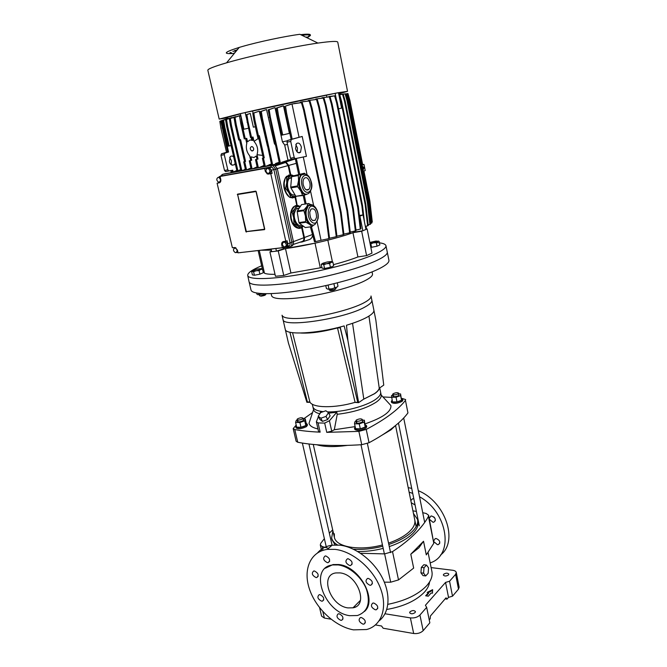 <?xml version="1.0" encoding="UTF-8"?>
<svg xmlns="http://www.w3.org/2000/svg" width="667" height="667" viewBox="0 0 667 667"><rect width="100%" height="100%" fill="white"/><g stroke="black" fill="none" stroke-linecap="round" stroke-linejoin="round"><path stroke-width="1" d="M398.708 393.171L398.316 393.772C395.789 394.939 393.905 395.139 392.655 394.372L393.055 393.772C395.581 392.605 397.465 392.404 398.708 393.171L398.674 395.581C396.156 396.748 394.272 396.948 393.021 396.181L393.422 395.573M392.805 395.106L391.512 395.564L392.446 401.901L396.998 401.934L401.551 400.275L400.584 393.939L398.866 393.939M391.487 397.215L396.048 397.224L400.609 395.581L400.584 393.939M401.551 400.275L400.609 395.581M396.998 401.934L396.048 397.224M426.496 565.082L423.828 564.749L421.344 567.392L420.927 572.836L423.02 575.596L425.688 575.946L428.156 573.27L428.556 567.859L426.496 565.082L424.012 567.725L423.603 573.178L425.688 575.946M420.927 572.836L423.603 573.178M421.344 567.392L424.012 567.725M395.106 425.88L391.07 429.765L381.724 435.359M318.084 422.936L320.152 432.158C310.639 431.749 302.184 430.882 294.789 429.556L293.188 428.606L296.123 441.246L297.732 442.246C314.566 445.514 335.901 446.331 361.731 444.697L369.051 442.73C378.564 437.594 386.593 432.491 393.138 427.43C399.65 422.378 404.586 417.534 407.946 412.906L405.436 400.333C402.034 404.819 397.048 409.53 390.487 414.457C383.892 419.393 375.804 424.379 366.233 429.415L358.879 431.374L326.747 432.358L324.679 423.086L318.084 422.936L316.358 421.819L318.392 416.65M380.607 392.229C381.024 394.314 379.398 396.665 375.754 399.283C366.491 406.111 342.671 412.373 327.439 411.906C342.671 412.373 366.491 406.111 375.754 399.283C379.398 396.665 381.024 394.314 380.607 392.229L379.715 387.894M380.624 392.288L381.182 395.022C381.557 397.115 379.94 399.466 376.33 402.068C366.75 408.237 353.718 412.314 337.244 414.307L336.793 412.239L329.423 420.76L324.679 423.086M347.24 445.406C334.325 447.165 324.195 446.948 316.842 444.764M293.188 428.606L296.19 425.062M303.46 418.968L312.573 412.581M382.975 396.957L391.521 397.382M401.442 398.257L405.678 399.566M317.959 428.931C312.74 427.805 309.755 425.921 309.021 423.253L310.764 418.026M320.152 432.158L318.543 431.516L316.358 421.819M387.277 401.626L390.904 405.553C391.504 411.581 382.916 417.675 365.141 423.845M355.144 426.613L334.3 429.748L331.724 431.165L326.747 432.358M319.476 414.365L320.594 412.014L321.486 412.281M328.748 413.14L336.793 412.239M319.76 413.773C316.116 412.865 314.04 411.489 313.54 409.646L313.515 409.53M334.3 429.748L337.244 414.307M323.245 411.664C317.042 410.972 313.598 409.371 312.915 406.87C313.598 409.371 317.042 410.972 323.245 411.664M259.605 295.614L260.797 295.856L265.858 294.189M265.608 294.597L265.566 294.672C265.316 295.256 263.84 295.739 261.13 296.14L260.005 295.865M261.539 268.668L262.498 269.218L263.315 272.736L259.897 274.17L254.41 275.254L252.393 274.896L251.576 271.377L252.176 270.852M254.41 275.254L253.585 271.719L251.576 271.377M259.897 274.17L259.079 270.627L256.236 270.752L253.585 271.719M262.498 269.218L260.697 269.493L259.079 270.627M261.372 268.634L257.637 269.009L253.202 270.252L252.451 271.119L256.236 270.752L260.697 269.493L261.372 268.634M401.467 398.357L402.66 399.141L401.934 400.283C397.207 402.493 393.672 402.86 391.329 401.392L392.104 400.217M391.329 401.392L391.546 402.468C393.897 403.944 397.432 403.577 402.151 401.359L402.876 400.225L402.66 399.141M443.638 574.27L443.347 575.079C444.606 576.355 446.331 576.288 448.532 574.896L448.816 574.095C447.565 572.82 445.839 572.878 443.638 574.27M386.785 609.471C403.568 606.528 416.15 600.725 424.52 592.054C427.572 588.627 429.256 585.251 429.565 581.924M410.013 611.772L409.663 612.765C410.964 614.174 412.773 614.107 415.091 612.573L415.433 611.589C414.14 610.18 412.331 610.247 410.013 611.772M432.483 593.188L432.625 589.661L427.163 592.429L428.489 592.621L425.654 595.798L428.322 596.181L431.149 592.996L432.483 593.188M354.285 606.536L355.319 607.003M431.115 567.592L452.643 570.26C454.744 570.568 455.953 571.294 456.27 572.453L455.611 574.337L449.558 581.24L445.556 582.416L425.404 605.286L426.663 607.354L419.935 615.032C417.509 617.3 414.324 618.251 410.38 617.884L385.001 613.765M428.306 592.596L432.6 590.42M426.305 595.889L428.631 593.297L428.489 592.621M319.601 607.704L321.594 616.15L324.37 618.051L322.836 611.547M331.015 619.201L324.37 618.051M410.38 617.884L413.673 633.508L383.15 628.231L381.574 626.005L375.471 624.954M413.673 633.508C417.609 633.917 420.777 632.958 423.178 630.649L419.935 615.032M426.663 607.354L429.84 622.82L423.178 630.649M445.556 582.416L448.524 597.365L447.007 599.141L446.031 597.832L430.39 616.033L430.19 618.793L429.24 619.901M449.558 581.24L452.509 596.181L448.524 597.365M455.611 574.337L458.496 589.144L452.509 596.181M458.496 589.144L459.146 587.21L456.27 572.453M447.007 599.141L445.139 598.866M303.468 420.01L302.91 420.769C300.35 421.953 298.508 422.178 297.374 421.436L297.949 420.669M297.107 420.285L296.14 420.627L295.589 422.436L296.682 427.163L300.975 427.28L305.811 425.546L306.311 423.72L305.244 419.009L303.235 418.968M295.589 422.436L299.892 422.536L304.736 420.81L305.244 419.009M305.811 425.546L304.736 420.81M300.975 427.28L299.892 422.536M379.481 388.052C379.106 389.795 377.48 391.679 374.596 393.697L363.557 399.241L374.429 393.697C377.23 391.737 378.839 389.903 379.256 388.202L383.75 385.109L375.888 320.377L373.92 310.413M371.861 300.175C372.211 301.993 369.985 304.235 365.174 306.887C344.706 318.884 282.158 328.131 282.991 319.393C282.158 328.131 344.706 318.884 365.174 306.887C369.985 304.235 372.211 301.993 371.861 300.175L371.019 296.048M363.557 399.241L358.621 402.651L347.924 340.587L346.49 325.238C355.319 322.595 362.239 319.877 367.267 317.083C372.053 314.357 374.254 312.031 373.879 310.122L371.869 300.225M352.543 323.32L363.798 399.074M323.378 330.632L323.462 331.099M326.063 330.599L325.971 330.165M312.898 406.803L313.532 409.596M358.621 402.651L354.877 402.393M285.334 329.565L288.419 342.98L306.887 402.293L310.097 402.318M285.234 329.231L285.243 329.29C285.459 335.309 316.942 333.8 344.147 325.913L347.924 340.587M379.256 388.202L368.934 316.091M387.294 251.926L387.302 251.959C387.719 254.044 384.392 256.795 377.314 260.222C362.223 267.484 329.231 276.638 299.908 281.491C270.544 286.36 249.992 286.21 249.091 281.841L249.099 281.874C250.083 286.218 270.677 286.351 300.017 281.466C329.315 276.622 362.239 267.475 377.314 260.222C384.35 256.812 387.685 254.069 387.302 251.993L387.294 251.926M251 289.962L251.017 290.037C251.976 294.639 272.536 295.039 301.851 290.253C331.115 285.501 364.015 276.263 379.023 268.801C386.068 265.274 389.361 262.414 388.919 260.222L385.951 245.698C385.192 243.338 379.831 242.288 369.86 242.538M271.611 295.698L271.619 295.756C272.528 298.407 279.373 299.308 292.146 298.457C314.549 296.957 350.809 288.069 364.882 280.732C370.302 277.981 372.836 275.713 372.486 273.945L372.078 271.886M282.975 319.335L282.041 315.233C282.933 317.892 289.069 318.943 300.458 318.376C320.243 317.384 351.901 309.521 364.299 302.601C369.118 299.975 371.361 297.774 371.01 295.998M337.177 287.002L331.949 288.803L327.564 289.094M337.277 282.866L337.986 286.218L336.476 287.452L331.949 288.803L327.764 289.136L326.405 288.469L325.788 285.609M328.939 288.919L328.122 285.076M333.9 283.708L334.767 287.794M377.022 246.206L376.321 242.705L373.503 242.821L370.852 243.788L371.552 247.29L377.022 246.206L379.831 244.931L379.139 241.437L376.046 241.02L369.843 242.454M371.552 247.29L370.802 247.232M370.01 243.288L377.647 241.646L376.321 242.705M378.197 241.02L379.139 241.437M370.852 243.788L370.035 243.397M365.341 424.796L366.508 425.646L365.624 427.038C360.63 429.456 356.928 429.848 354.527 428.206L355.219 426.963M354.527 428.206L354.777 429.34C357.178 430.99 360.872 430.599 365.866 428.181L366.75 426.788L366.508 425.646M306.245 423.403L307.212 424.112L306.17 425.554C301.392 427.797 297.932 428.206 295.798 426.788L296.348 425.721M295.798 426.788L296.048 427.872C298.182 429.298 301.642 428.889 306.42 426.647L307.462 425.196L307.212 424.112M292.555 332.683L309.88 401.984C312.698 408.012 334.609 408.404 355.077 402.334L337.51 327.939C322.92 331.824 310.672 333.525 300.759 333.033M337.51 327.939L340.212 327.805L357.754 402.351L355.077 402.334M309.88 401.984L307.387 401.959L289.903 332.216M301.901 333.008C311.739 333.308 323.628 331.591 337.56 327.864L340.345 327.722L357.754 402.351M264.582 293.73L257.912 294.731M263.907 293.713L257.979 294.747L256.87 294.097L256.628 293.055M258.621 293.355L258.904 294.556M347.949 607.904C330.132 605.853 319.326 574.846 335.918 572.928L339.962 572.895C357.545 574.37 369.001 605.353 353.018 607.812L347.949 607.904M349.725 615.683L357.404 615.533C367.617 611.939 370.66 603.276 366.525 589.545C361.906 577.18 349.258 566.3 338.144 564.924L332.608 564.949C308.346 567.559 323.82 612.531 349.725 615.683M364.457 611.489C377.972 600.067 359.255 566.066 338.569 564.524L333.041 564.557L325.296 568.226M320.027 594.681L319.201 594.689C316.9 596.865 317.684 599.024 321.552 601.159L322.411 601.15C324.687 598.958 323.895 596.798 320.027 594.681M314.457 570.994L313.74 570.994C311.297 573.186 312.056 575.379 316 577.564L316.75 577.555C319.168 575.346 318.401 573.161 314.457 570.994M325.846 555.97L325.179 555.97C322.578 558.204 323.312 560.438 327.389 562.673L328.097 562.673C330.665 560.422 329.915 558.187 325.846 555.97M348.224 558.771L347.507 558.771C344.822 561.055 345.573 563.332 349.758 565.583L350.517 565.583C353.168 563.273 352.401 561.005 348.224 558.771M368.409 578.431L367.542 578.447C364.932 580.757 365.716 583.033 369.91 585.259L370.819 585.242C373.395 582.908 372.595 580.64 368.409 578.431M373.828 603.06L372.828 603.076C370.385 605.378 371.219 607.62 375.313 609.788L376.355 609.763C378.764 607.445 377.922 605.211 373.828 603.06M361.439 617.542L360.405 617.567C358.112 619.818 358.954 622.003 362.915 624.137L363.99 624.112C366.25 621.836 365.399 619.651 361.439 617.542M339.203 613.807L338.252 613.823C336.01 616.025 336.827 618.184 340.704 620.293L341.687 620.277C343.905 618.059 343.071 615.908 339.203 613.807M335.117 549.375C352.568 551.309 372.778 568.301 380.315 587.927C388.002 607.554 381.599 625.721 366.625 629.523L353.46 629.856C335.117 626.605 315.791 608.421 309.405 588.936C302.86 569.451 310.447 551.576 327.364 549.375L335.117 549.375M379.231 620.744C389.595 612.656 391.02 594.514 382.116 577.439C373.27 560.363 355.369 546.89 339.845 545.164L332.116 545.189C326.071 546.056 321.244 548.599 317.617 552.818M415.066 504.961L411.272 502.726M410.83 500.583L412.506 498.791L413.84 498.874M429.273 518.417L430.899 516.058L431.716 516.008C435.609 517.85 436.31 519.91 433.817 522.186L432.958 522.244L429.448 519.301M434.634 517.784L433.717 516.833M433.742 540.845L435.243 538.577L436.193 538.511C439.995 540.312 440.729 542.338 438.394 544.597L437.41 544.672L433.917 541.721M409.113 492.146L412.731 493.405M419.526 496.757C447.999 512.331 454.352 555.536 430.165 562.873M440.512 555.061C458.838 541.446 445.364 501.576 418.317 490.72M411.714 488.386L408.196 487.635M423.528 541.262L418.868 547.84L410.797 554.21L423.528 541.262L426.288 554.894L433.8 543.255L428.639 515.266L426.205 513.49L422.728 512.69M387.886 604.335C405.177 600.834 418.084 594.656 426.613 585.801C431.04 580.799 432.8 576.03 431.899 571.486L428.081 552.543M384.325 582.166L390.687 582.199L384.626 553.893L392.521 551.626C401.392 545.756 408.846 539.828 414.891 533.85C420.902 527.872 425.413 522.061 428.439 516.391L428.639 515.266M390.687 582.199L398.516 579.915L413.665 568.092L410.797 554.21M417.575 519.535L417.967 521.469C418.726 525.279 416.967 529.331 412.698 533.625C407.362 538.778 399.55 543.096 389.27 546.581M413.457 513.473L417.55 519.426C418.309 523.22 416.55 527.255 412.273 531.541C406.928 536.677 399.108 540.979 388.828 544.464M334.342 533.758L334.375 537.285C335.901 547.04 359.513 551.225 382.458 544.939M388.536 543.121C397.824 539.903 404.902 535.96 409.78 531.291C413.815 527.272 415.474 523.478 414.766 519.91L414.791 520.002M384.626 553.893L360.547 553.277M328.548 548.324L322.161 546.515L320.302 544.964L320.752 543.313L324.37 538.653M412.923 510.83L416.383 511.422M383.192 548.366C374.379 550.617 365.883 551.659 357.687 551.484M335.134 544.947L332.074 539.911M332.683 529.856L329.331 533.158M382.741 546.248C372.336 548.883 362.54 549.858 353.343 549.174M337.535 544.972C334.259 543.046 332.291 540.72 331.641 538.002L332.891 530.79M329.298 290.012L334.109 289.661L335.91 288.594M335.609 289.078L334.017 290.045C331.441 290.695 330.04 290.795 329.806 290.345L329.765 290.32M331.824 261.589L332.891 262.123L333.683 265.858L330.423 267.334L324.571 268.484L322.044 268.142L321.244 264.424L321.978 263.74M332.891 262.123L331.174 262.398L329.631 263.582L330.423 267.334M324.571 268.484L323.77 264.741L322.403 264.132L321.244 264.424M329.631 263.582L326.605 263.707L323.77 264.741M326.605 263.707L331.799 262.064L331.516 261.522L327.33 261.948L322.795 263.248L322.403 264.132L326.605 263.707M318.192 416.266L319.827 419.418L322.469 421.377L327.639 419.576L330.115 415.841L328.506 412.673L325.838 410.764L320.702 412.556L318.192 416.266L320.835 418.209L326.013 416.408L327.639 419.576M322.469 421.377L320.835 418.209M326.013 416.408L328.506 412.673M356.345 420.018C359.021 418.751 360.989 418.543 362.264 419.393L361.781 420.127C359.104 421.402 357.137 421.611 355.861 420.76L356.345 420.018M362.665 421.294L362.189 422.036C359.513 423.312 357.545 423.52 356.261 422.661L356.753 421.919M356.003 421.427L354.777 421.877L354.536 423.778L355.603 428.723L360.313 428.848L365.233 427.03L364.365 420.185L362.423 420.143M354.536 423.778L359.255 423.887L364.182 422.078L364.365 420.185M364.182 422.078L365.233 427.03M360.313 428.848L359.255 423.887M297.532 418.851C300.083 417.675 301.926 417.45 303.06 418.192L302.493 418.951C299.933 420.127 298.091 420.352 296.957 419.618L297.532 418.851M261.639 265.774C252.001 269.793 247.365 273.061 247.74 275.579C248.683 279.731 269.235 279.673 298.566 274.737C327.847 269.818 360.797 260.764 375.905 253.677C382.966 250.342 386.31 247.682 385.951 245.698M332.424 261.839L327.839 240.153C337.844 237.619 346.215 235.126 352.951 232.691L357.912 256.945L366.592 255.611L371.986 253.127L367.142 228.964L365.883 229.048M333.433 264.657C343.188 262.098 351.351 259.521 357.912 256.945M275.012 274.312C269.893 274.404 266.391 274.054 264.499 273.245L259.263 250.484M261.631 250.208L271.352 250.142L261.631 250.208M315.024 243.18L320.318 267.809L290.929 273.003L285.484 248.599L315.024 243.18M258.146 250.609L262.414 269.151M264.257 272.194L263.073 271.694M321.878 267.392L320.318 267.809M271.544 251L269.91 251.884L275.454 276.263L283.758 275.479L290.929 273.003M269.91 251.884L278.239 250.934L285.484 248.599M352.951 232.691L361.664 231.257L367.142 228.964M366.592 255.611L361.664 231.257M283.758 275.479L278.239 250.934M252.026 137.244L252.751 140.47L250 139.962L247.532 141.779L246.757 138.327L245.248 138.669L241.779 123.387L240.779 123.612L244.247 138.886L245.248 138.669M252.084 168.809L250.233 160.622L251.717 160.238L250.942 156.828L253.969 157.529L256.253 156.02L256.978 159.238L255.494 159.621L257.987 159.046L257.012 154.694L262.673 155.419M289.97 177.772L290.77 178.131M296.823 208.337L297.615 208.721M287.502 144.405L284.684 145.006L287.986 160.222L281.616 162.364L285.976 161.956L288.744 165.424L290.779 174.771L286.535 176.355C283.942 179.615 283.167 183.7 284.184 188.594C286.643 196.281 290.253 199.15 295.022 197.19L295.606 196.965L297.148 205.394M290.779 174.771L292.688 175.313M293.005 175.471L293.43 175.729M290.879 175.679L288.611 175.046M296.532 205.436L293.463 206.887C290.754 210.18 289.92 214.332 290.945 219.343C292.454 225.171 295.273 228.172 299.416 228.356L300.759 228.131L302.826 225.78M297.432 205.369L300.358 206.428M363.023 169.418L363.473 169.285C363.974 167.909 363.715 167.017 362.715 166.608L362.498 166.758M229.673 157.47L231.449 160.705L231.182 164.674M235.168 163.323L234.342 164.766C231.657 165.549 229.998 164.449 229.381 161.447L230.24 156.653C231.399 155.728 232.55 155.845 233.708 157.012M301.409 147.182C300.183 143.405 298.508 142.238 296.373 143.672L295.523 148.683C296.748 152.443 298.424 153.618 300.534 152.193L301.409 147.182M297.199 152.001L297.432 147.941L295.781 144.614M207.829 70.277L207.829 70.243C207.745 68.984 213.99 66.517 226.563 62.831L231.124 61.547C255.236 54.819 295.514 46.265 317.917 43.08C330.807 41.254 337.427 40.945 337.76 42.154L347.524 91.321M245.239 112.506C272.319 106.27 315.841 96.99 335.042 93.338L240.395 113.623L243.922 129.206L248.416 128.247L243.922 129.206M341.587 108.121L338.544 108.771L341.587 108.121L338.486 92.688L347.532 91.329L339.378 93.655M232.858 53.502C222.353 54.102 224.487 52.068 239.27 47.399L242.329 46.507C258.462 41.846 284.726 36.276 299.892 34.292L317.917 43.08M231.457 52.81L230.073 52.526M234.275 53.46C231.524 53.585 230.073 53.393 229.948 52.885M284.867 246.923C286.86 245.564 286.743 243.997 284.509 242.204L283.8 242.138C281.799 243.505 281.933 245.081 284.175 246.857L284.867 246.923M286.035 246.457C288.027 245.106 287.911 243.538 285.676 241.754L284.284 241.946M267.359 168.434L268.284 168.543C270.352 170.402 270.418 172.019 268.467 173.403L267.559 173.303C265.483 171.452 265.416 169.827 267.359 168.434M269.685 173.061C271.636 171.677 271.577 170.06 269.51 168.201L268.326 168.167M234.751 248.049L235.351 248.107C237.51 249.8 237.669 251.309 235.835 252.643L235.259 252.593C233.091 250.917 232.925 249.4 234.751 248.049M237.043 252.193L237.819 251.818M219.185 182.149C220.985 180.782 220.869 179.223 218.843 177.464L218.059 177.389C216.275 178.773 216.391 180.332 218.417 182.074L219.185 182.149M220.235 177.18L219.101 177.105M251.492 146.565C249.817 147.824 249.875 149.258 251.676 150.875L252.485 150.959C254.16 149.716 254.102 148.282 252.309 146.657L251.492 146.565M258.312 135.926L263.257 158.037L262.398 158.262L263.415 158.071L264.274 157.846L259.33 135.693L258.462 135.893L255.011 120.452L253.985 120.677L257.437 136.11L258.462 135.893M267.442 146.09L259.263 111.164L252.785 113.282L253.985 120.677M264.257 166.575L262.398 158.262M265.274 166.383L263.415 158.071M271.402 163.957L265.741 166.3M259.088 111.197L253.81 113.048L255.011 120.452M257.354 167.842L255.494 159.621M257.462 136.101L258.021 138.636L254.019 141.404L253.035 137.01L250.525 137.569L245.848 114.849L250.275 113.423L246.865 114.616L248.074 121.986L247.057 122.211M253.36 127.172L255.344 126.747L253.36 127.172L250.275 113.423M251.534 137.352L248.074 121.986M258.362 167.659L256.503 159.43M264.015 165.483L259.455 167.45M245.756 138.553L246.823 143.255C245.664 147.857 246.615 152.026 249.658 155.761L250.717 160.43L249.233 160.814L250.233 160.622M251.084 168.993L249.233 160.814M240.887 115.825L239.57 116.291L240.779 123.612M251.526 139.111L251.151 137.435M240.912 115.941L241.779 123.387M257.128 166.85L253.185 168.609M239.595 139.845L244.564 161.606L243.697 161.831L244.689 161.639L245.556 161.414L240.587 139.62L239.703 139.82L236.235 124.629L235.243 124.854L238.711 140.028L239.703 139.82M240.512 115.958L240.403 115.483L239.37 115.716L234.034 117.575L235.243 124.854M245.564 170.002L243.697 161.831M246.557 169.827L244.689 161.639M250.867 168.017L247.023 169.735M246.748 143.463L245.648 138.586M240.362 115.491L235.026 117.35L236.235 124.629M296.798 205.378L295.022 197.19M290.153 174.821L288.136 165.558L285.659 162.456L279.423 163.407L268.109 109.88L274.354 107.804L269.151 109.646L270.343 117.092L269.301 117.325M305.069 204.077L303.202 195.431M306.111 203.91L304.227 195.131M371.786 222.111L372.278 221.911L369.885 201.025L363.932 171.002L365.216 170.585L363.99 164.407L362.698 164.816L349.908 100.367L349.333 100.484M221.727 120.669L228.556 152.018L227.597 152.209L220.777 120.885L227.005 118.843L220.777 120.885M222.92 127.739L221.961 127.947M292.196 139.203L286.677 113.548L285.618 113.782L291.137 139.411L302.201 136.46L306.428 156.361L291.596 159.371L290.495 158.204L287.027 142.171L287.494 140.537L291.137 139.411M294.114 103.51L302.193 102.526L291.979 104.002L299.033 137.094M291.979 104.002L285.509 106.086L286.677 113.548M338.486 92.688L335.042 93.338M229.581 118.217L223.628 120.135L224.829 127.264L223.862 127.48L228.197 146.181L229.156 145.981L224.829 127.264M232.208 117.692L226.505 119.401L227.705 126.58L226.73 126.797L236.985 171.211L237.961 171.035L227.705 126.58M235.876 116.933L230.315 118.468L231.516 125.704L230.54 125.921L240.845 170.76L241.829 170.577L231.516 125.704M240.445 113.849L227.439 117.309L227.73 118.601M234.209 171.761L236.852 170.627M240.654 169.918L239.136 170.202L240.612 169.718M236.952 171.069L235.001 171.502M239.136 170.202L237.961 171.035M240.762 170.368L238.969 170.702M279.39 163.257L271.661 165.099L260.247 111.614L266.525 109.538L261.281 111.381L262.481 118.809L261.447 119.043M271.569 164.699L269.251 165.124M264.14 166.066L262.981 166.275M257.237 167.334L256.728 167.434M245.456 169.51L241.829 170.577M245.348 169.059L244.797 169.16L245.331 168.984M244.797 169.16L244.631 169.66M251.868 138.928L252.318 138.528M282.716 134.942L289.411 133.375L283.475 105.836L277.28 107.862L278.456 115.324L277.405 115.558L281.674 135.151L282.716 134.942L278.456 115.324M258.021 138.636L259.096 139.428M275.029 143.405L274.379 143.538L266.525 109.538M287.427 140.77L282.433 141.838L274.996 107.679L274.354 107.804M301.843 101.884L309.938 100.892L302.61 101.734L300.242 102.251L300.342 102.743M309.146 100.367L317.25 99.375L309.146 100.367L308.146 100.592L308.254 101.092M315.891 98.983L323.987 97.991L315.891 98.983L315.416 99.583M321.969 97.757L330.04 96.765L321.969 97.757L321.769 98.241M326.888 97.124L326.505 95.248M253.085 113.182L252.601 111.022M263.148 165.775L264.04 165.608M257.012 154.694C258.462 149.792 257.462 145.356 254.019 141.404M250.717 160.43L251.717 160.238M256.978 159.238L257.987 159.046M246.248 117.284L245.173 112.523M269.418 164.616L271.469 164.24M275.379 145.006L274.379 143.538M279.29 162.798L275.604 163.473L279.173 162.281M275.604 163.473L275.446 163.982M287.986 160.222L291.913 159.313M293.021 159.105L295.423 159.288M284.684 145.006L282.433 141.838M281.616 162.364L281.449 162.881M339.545 94.514L339.27 93.13L338.569 93.122M359.371 215.424L363.056 214.957L359.471 216.266M363.056 214.957L365.966 229.456L362.856 230.757L354.444 232.133C338.719 238.202 305.92 245.965 283.417 248.883L276.438 251.142L271.694 251.684L271.11 249.099M312.665 235.151C312.273 237.802 310.739 239.411 308.062 239.97L303.01 241.654M283.158 247.699L283.417 248.883M354.244 231.166L354.444 232.133M328.998 96.882L335.318 95.715L337.335 102.801L358.396 207.204L357.729 207.454L360.288 229.098L356.111 230.073L355.711 228.139M359.913 216.191L362.856 230.757M336.285 99.108L335.117 93.322M303.26 226.096L302.176 227.214L304.427 237.552C304.761 240.028 303.952 241.504 302.018 241.988L299.967 242.229M282.349 244.33L281.682 244.405M281.666 244.047L282.341 243.964M296.165 196.482L295.531 196.607M302.018 241.988L301.676 241.662C303.41 241.229 304.127 239.912 303.835 237.694L301.601 227.439L302.176 227.214M301.125 227.755L301.601 227.439M266.275 169.193L266.025 168.092L270.919 166.975L271.252 165.433L272.87 164.991L224.062 173.954L222.403 174.395L221.878 175.913L219.218 176.613L264.666 168.468L265.324 171.402L267.325 173.987L270.769 173.712L285.801 241.254L283.517 241.529C282.083 241.896 281.491 243.013 281.757 244.872L282.391 247.69L238.069 252.851L237.427 250.133L235.226 247.54L232.374 247.732L217.1 183.208L219.201 182.841C220.535 182.416 221.052 181.266 220.76 179.398L220.093 176.58M272.87 164.991L274.554 165.183L277.372 168.843L271.427 170.168L272.128 173.328L270.769 173.712M283.55 246.54L283.692 247.182L286.135 246.89C287.469 246.565 288.019 245.531 287.777 243.805L293.422 241.637L277.372 168.843M293.422 241.637C293.788 244.289 292.938 245.865 290.887 246.373L290.662 246.457M240.687 252.543L289.345 246.982L288.319 246.023M289.345 246.982C291.404 246.473 292.246 244.897 291.879 242.246L275.763 169.293L272.945 165.624L274.554 165.183M272.945 165.624L271.252 165.433L222.403 174.395L220.318 176.321M240.779 252.626L240.078 252.61M275.846 248.549L276.438 251.142M220.794 120.985L219.827 121.327L220.927 128.297L226.505 152.284M231.241 172.636L230.765 170.594M232.291 172.394L231.816 170.377M233.208 172.094L232.766 170.185L225.588 171.594L224.504 170.452L227.806 169.835L228.931 170.977M228.556 152.018L224.804 153.143L224.27 154.669L227.806 169.835M223.628 120.135L228.931 118.301M222.67 120.36L223.862 127.48M231.057 145.539L229.156 145.981M288.411 160.522L288.544 161.114M286.843 161.047L286.968 161.631M289.845 174.821L289.937 175.254M294.614 196.757L294.747 197.365M336.26 236.693L336.968 236.401L334.192 214.407L333.483 214.674L336.26 236.693L329.548 238.236M334.192 214.407L312.039 108.112L311.289 108.271L333.483 214.674M309.188 101.042L311.289 108.271M309.938 100.892L312.039 108.112M303.285 157.02L307.062 174.746M310.58 191.237L313.632 205.561M317.1 221.803L321.044 240.303L314.524 241.846L310.363 226.855M328.848 238.619L329.556 238.327L326.722 216.291L326.005 216.558L328.848 238.619L321.044 240.303M326.005 216.558L303.543 109.922L301.426 102.676M311.414 226.713L315.566 241.721M299.691 174.062L296.34 158.471M285.509 106.086L290.595 104.269M284.45 106.328L285.618 113.782M298.641 174.254L295.289 158.688M326.722 216.291L304.31 109.763L303.543 109.922M302.193 102.526L304.31 109.763M299.408 152.851L299.316 152.418M282.424 106.036L276.23 108.104L277.405 115.558M277.28 107.862L276.23 108.104M317.25 99.375L319.326 106.57L341.204 212.523L340.503 212.79L343.23 234.742L336.935 236.185M340.503 212.79L318.584 106.72L316.5 99.516M341.204 212.523L343.922 234.459L343.23 234.742M319.326 106.57L318.584 106.72M323.987 97.991L326.046 105.153L347.649 210.672L346.957 210.93L349.625 232.8L343.88 234.125M346.957 210.93L325.313 105.303L323.245 98.132M347.649 210.672L350.308 232.525L349.625 232.8M326.046 105.153L325.313 105.303M330.04 96.765L332.083 103.885L353.41 208.888L352.726 209.146L355.344 230.915L350.25 232.083M352.726 209.146L331.357 104.035L329.315 96.898M353.41 208.888L356.011 230.632L355.344 230.915M332.083 103.885L331.357 104.035M328.923 96.515L334.601 95.856L336.627 102.943L357.729 207.454M335.318 95.715L334.601 95.856M358.396 207.204L360.955 228.823L360.288 229.098M337.335 102.801L336.627 102.943M338.936 94.956L339.736 94.864L339.028 94.997L341.037 102.043L361.881 205.886L362.948 214.966M339.736 94.864L341.737 101.901L341.037 102.043M364.44 221.861L362.548 205.636L341.737 101.901M362.548 205.636L361.881 205.886M338.894 94.722L343.238 94.214L345.223 101.201L365.791 204.219L365.141 204.461L367.617 225.838L365.349 226.363M365.141 204.461L344.531 101.342L342.546 94.347L338.903 94.772M365.791 204.219L368.267 225.571L367.617 225.838M345.223 101.201L344.531 101.342M343.238 94.214L342.546 94.347M338.869 94.589L345.798 93.78L347.757 100.717L368.109 202.96L367.459 203.21L369.91 224.429L368.176 224.829M367.459 203.21L347.073 100.85L345.106 93.914L338.878 94.639M368.109 202.96L370.544 224.162L369.91 224.429M347.757 100.717L347.073 100.85M339.711 94.497L345.106 93.914M347.374 93.555L349.325 100.434L369.476 201.901L368.834 202.134L371.252 223.203L370.452 223.387M368.834 202.134L348.641 100.575L346.698 93.688M369.476 201.901L371.886 222.945L371.252 223.203M349.325 100.434L348.641 100.575M363.223 169.426L362.673 166.625M347.39 93.613L347.982 93.547L349.908 100.367M369.885 201.025L369.343 201.234M347.982 93.547L347.407 93.655M280.465 163.215L270.343 117.092M269.151 109.646L268.109 109.88M272.686 164.907L262.481 118.809M261.281 111.381L260.247 111.614M253.81 113.048L252.785 113.282M246.865 114.616L245.848 114.849M240.57 116.058L239.57 116.291M235.026 117.35L234.034 117.575M235.651 116.617L229.331 118.693L230.54 125.921M230.315 118.468L229.331 118.693M231.824 117.559L225.529 119.626L226.73 126.797M226.505 119.401L225.529 119.626M270.919 166.975L272.011 167.1L273.854 169.485M290.103 242.888C290.345 244.614 289.795 245.639 288.461 245.973L286.977 246.557M246.398 231.632L264.499 229.64L264.741 229.165L256.186 191.521L255.744 191.137L237.544 194.139L246.34 231.582L264.549 229.223L256.028 191.529L237.769 194.472M246.348 232.049L245.915 231.666L246.34 231.582M237.544 194.139L245.915 231.666M287.777 243.805L287.102 240.754L285.801 241.254M290.062 242.671L273.904 169.71M266.025 168.092L264.666 168.468M270.744 167L221.878 175.913M268.484 167.642L269.576 167.767L271.427 170.168M218.301 182.033L218.493 182.825L217.1 183.208M234 248.407L233.792 247.557M283.692 247.182L282.391 247.69M237.986 252.51L236.301 252.501M218.493 182.825L219.835 182.591M272.128 173.328L268.317 173.42M283.783 241.504L283.2 242.346M234.142 52.993L234.717 52.926M236.527 50.734L234.792 50.917M307.487 37.577L306.762 37.644M306.003 37.277L307.395 37.144M237.035 49.583L237.51 49.533M234.692 50.475L236.935 50.233M232.866 51.309L236.36 50.934M301.817 35.234C307.387 34.667 310.263 34.742 310.447 35.476L308.279 37.119M300.659 34.676C306.887 33.984 310.105 34.034 310.313 34.817M310.18 35.184L309.029 36.018M308.904 36.085L308.337 36.377M307.053 36.943L306.32 37.244M227.555 117.834L219.176 119.076L240.395 113.623M287.494 140.537L302.201 136.46M291.229 139.787L290.72 141.437L287.027 142.171M290.495 158.204L294.189 157.512L290.72 141.437M294.189 157.512L295.323 158.679M227.547 151.968L221.461 153.81L224.804 153.143M224.27 154.669L220.96 155.328L224.504 170.452M220.96 155.328L221.461 153.81M362.665 164.641L363.99 164.407M298.858 228.397L293.03 224.137L292.663 223.42L293.947 223.237L294.314 223.954L293.03 224.137M292.505 198.032L294.789 196.306M244.564 161.606L245.556 161.414M263.257 158.037L264.274 157.846M287.277 160.897L287.402 161.481M297.19 211.697L297.29 210.964L303.994 209.955L303.894 210.68L297.19 211.697L298.958 222.578L305.661 221.619L305.428 216.058C306.128 219.918 307.529 222.695 309.63 224.37L312.856 225.096M295.156 205.761L292.538 208.846L290.904 212.698L291.154 218.159L292.663 223.42M291.029 211.889L292.313 211.689L292.188 212.506L290.904 212.698M299.275 208.037L296.09 208.954L294.372 213.098C293.172 219.81 298.232 227.847 301.784 225.021M310.522 204.827L306.778 206.653L305.344 210.78L305.428 216.058L303.894 210.68M316.542 217.209C316.325 210.514 314.465 207.837 310.964 209.18L309.771 212.106C309.997 218.818 311.848 221.511 315.333 220.177L316.542 217.209M310.705 204.611L308.679 203.51L301.576 204.619L297.29 210.964M301.576 204.619L308.362 203.56M299.291 223.22L305.286 227.564L311.956 226.638L309.63 224.37L305.986 222.261L299.291 223.22L298.958 222.578M297.465 208.746L296.715 208.412M303.994 209.955L306.778 206.653L308.254 203.585M311.956 226.638L313.832 224.946M305.661 221.619L305.986 222.261M299.95 207.028C298.066 206.103 296.44 206.578 295.081 208.454C293.605 210.814 293.147 213.924 293.697 217.784C294.405 221.611 295.815 224.354 297.941 226.013C299.716 227.214 301.326 227.122 302.776 225.738M293.947 223.237L293.697 217.784L292.188 212.506M300.283 228.231L297.941 226.013L294.314 223.954M292.313 211.689L295.081 208.454L296.573 205.428L295.856 205.544M299.975 206.995L296.573 205.428M295.981 205.511L296.682 205.403M290.887 187.877L290.712 187.085L297.44 185.951L297.615 186.743L290.887 187.877L295.865 196.298L302.568 195.214L300.75 190.887C302.535 193.763 304.452 194.939 306.495 194.405L303.018 195.481L295.865 196.298M285.226 178.131L284.225 183.091L284.4 188.102L286.451 193.247L289.436 197.149M284.4 188.102L285.693 187.886L285.885 188.769L284.601 188.986M291.562 177.28L289.253 178.397C287.569 180.565 287.11 183.683 287.869 187.752C289.486 193.355 291.854 195.706 294.981 194.797M303.693 173.92L302.176 174.004L300.475 175.163L298.541 180.615L298.908 186.001L300.75 190.887L297.615 186.743M309.855 182.775C308.446 178.164 306.578 176.68 304.235 178.314C303.068 179.848 302.751 182.049 303.277 184.926C304.702 189.52 306.562 191.012 308.879 189.386C310.055 187.861 310.38 185.659 309.855 182.775M291.612 176.713L291.896 176.196L298.608 175.012L298.324 175.529L291.612 176.713L290.712 187.085M305.236 173.937L304.41 173.228L291.896 176.196M290.62 178.156L289.862 177.847M297.44 185.951L298.541 180.615L298.324 175.529M298.608 175.012L304.41 173.228M302.568 195.214L303.018 195.481M292.321 176.071L290.453 176.071C288.402 176.838 287.177 179.031 286.777 182.65C286.535 186.368 287.277 189.761 289.003 192.83C290.82 195.706 292.771 196.857 294.856 196.281L295.631 195.898M289.628 197.265L290.837 197.065L291.346 197.365L290.195 197.549M290.837 197.065L289.003 192.83L285.885 188.769M295.681 195.99L291.346 197.365M285.693 187.886L286.777 182.65L286.593 177.647L285.376 177.864M285.759 177.28L292.713 175.304L285.784 177.239M286.91 177.08L286.593 177.647M293.347 175.755L292.713 175.304M366.233 429.415L369.051 442.73M297.732 442.246L294.789 429.556M405.436 400.333L407.946 412.906M358.879 431.374L361.731 444.697M331.724 431.165L329.423 420.76M398.516 579.915L392.521 551.626M322.161 546.515L323.036 550.317M433.8 543.255L428.439 516.391M296.298 163.34L277.297 168.543M236.818 170.469L231.949 172.503M292.096 159.28L275.112 165.466M312.481 234.492L293.422 241.646M301.676 241.662L293.238 244.472M264.549 229.223L264.499 229.64M237.31 194.631L237.735 194.539M265.975 171.219L265.324 171.402M269.835 173.737L268.484 174.12M282.383 244.631L281.757 244.872M318.067 218.701L315.408 223.904C311.522 228.681 304.794 219.076 306.27 210.639L308.221 205.853L312.131 204.902M308.429 211.097C306.753 221.244 316.708 228.523 317.859 218.192C319.526 208.312 309.713 200.7 308.429 211.097M300.475 175.163L301.401 174.996C306.103 172.628 309.421 175.046 311.356 182.258C312.548 186.051 311.772 189.686 309.029 193.163C305.244 195.823 302.176 193.38 299.833 185.843C298.966 181.124 299.483 177.505 301.401 174.996L305.336 173.979M301.976 185.351C304.202 196.615 313.715 193.272 311.13 182.366C309.046 171.244 299.366 174.17 301.976 185.351M416.141 526.647L395.548 425.521M334.375 537.285L313.265 444.447M313.54 409.646L309.021 423.253M390.904 405.553L381.182 395.022M424.687 522.436L403.702 417.992M419.301 525.829L398.466 423.045M393.021 396.181L392.655 394.372M265.916 294.264L265.8 293.747M259.588 295.706L259.371 294.781M312.314 404.21L312.915 406.87M282.991 319.393L285.243 329.29M249.091 281.841L251.017 290.037M271.135 293.655L271.619 295.756M353.018 607.812L360.447 600.317M332.608 564.949L333.041 564.557M322.411 601.15L323.753 599.875M316.75 577.555L318.192 576.246M328.097 562.673L329.665 561.264M350.517 565.583L352.151 564.049M370.819 585.242L372.403 583.658M376.355 609.763L377.805 608.237M363.99 624.112L365.324 622.695M341.687 620.277L342.988 618.968M327.364 549.375L332.116 545.189M435.351 520.652L433.817 522.186M439.811 543.113L438.394 544.597M321.652 550.792L320.302 544.964M332.108 540.037L331.641 538.002M335.976 288.686L335.776 287.752M329.281 290.12L329.081 289.178M390.562 552.651L367.375 443.48M362.931 422.536L362.264 419.393M384.375 553.902L360.997 444.747M356.261 422.661L355.861 420.76M332.083 545.214L308.954 443.98M303.735 421.169L303.06 418.192M326.471 547.774L302.359 443.063M297.374 421.436L296.957 419.618M247.74 275.579L249.099 281.874M366.55 229.006L365.991 226.213M251.301 139.945L252.493 139.32M363.015 169.36L363.473 169.285M284.509 242.204L285.676 241.754M268.284 168.543L269.51 168.201M235.351 248.107L235.943 247.882M218.843 177.464L220.102 177.13M253.268 150.484L251.676 150.875M285.976 161.956L294.581 159.121M275.563 165.783L285.659 162.456M269.576 167.767L272.011 167.1M268.684 173.603L267.325 173.987M239.27 47.399L226.563 62.831M219.176 119.076L207.829 70.243M298.091 152.651L300.534 152.193M234.342 164.766L232.033 165.208M301.767 227.055L302.485 226.955M294.389 196.798L296.131 196.515M315.333 220.177L312.648 220.56M318.092 218.509C319.36 209.246 312.198 201.526 308.221 205.853L307.304 205.995M298.949 208.513L296.09 208.954M308.879 189.386L306.186 189.828M291.496 178.006L289.253 178.397"/></g></svg>
